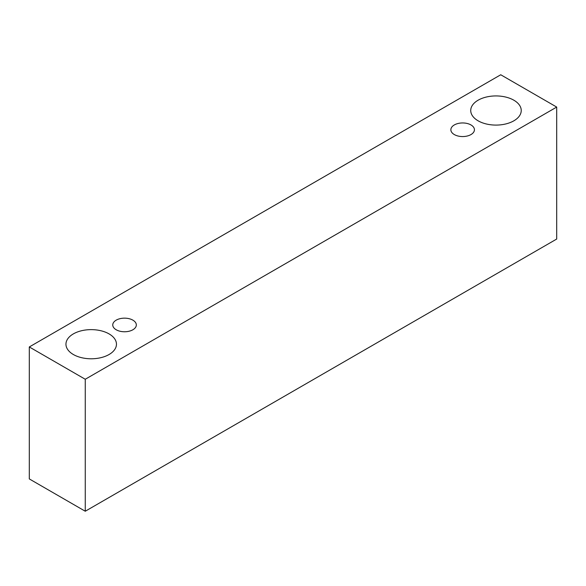 <?xml version="1.0" encoding="UTF-8"?>
<svg xmlns="http://www.w3.org/2000/svg" width="586" height="586" viewBox="0 0 586 586"><rect width="100%" height="100%" fill="white"/><g stroke="black" fill="none" stroke-linecap="round" stroke-linejoin="round"><path stroke-width="0.88" d="M454.318 124.943A11.786 6.805 180 0 1 467.159 123.47A11.786 6.805 180 0 1 474.433 129.755A11.786 6.805 180 0 1 462.647 136.56A11.786 6.805 180 0 1 450.861 129.755A11.786 6.805 180 0 1 454.318 124.943M85.256 511.234L556.7 239.044L556.7 107.077L500.744 74.766L29.3 346.956L85.256 379.259L85.256 511.234L29.3 478.923L29.3 346.956M478.125 100.199A25.257 14.584 180 0 1 505.645 97.042A25.257 14.584 180 0 1 521.24 110.512A25.257 14.584 180 0 1 495.983 125.089A25.257 14.584 180 0 1 470.726 110.512A25.257 14.584 180 0 1 478.125 100.199M73.353 333.895A25.257 14.584 180 0 1 100.873 330.738A25.257 14.584 180 0 1 116.46 344.209A25.257 14.584 180 0 1 91.204 358.786A25.257 14.584 180 0 1 65.954 344.209A25.257 14.584 180 0 1 73.353 333.895M116.211 320.146A11.786 6.805 180 0 1 129.052 318.674A11.786 6.805 180 0 1 136.326 324.959A11.786 6.805 180 0 1 124.54 331.764A11.786 6.805 180 0 1 112.754 324.959A11.786 6.805 180 0 1 116.211 320.146M85.256 379.259L556.7 107.077"/></g></svg>
